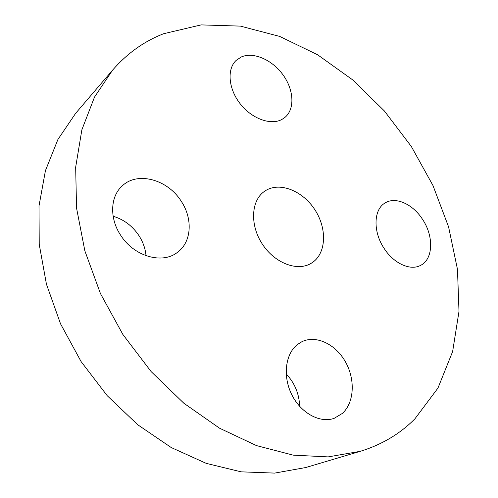 <?xml version="1.0" encoding="UTF-8"?>
<svg xmlns="http://www.w3.org/2000/svg" width="498" height="498" viewBox="0 0 498 498"><rect width="100%" height="100%" fill="white"/><g stroke="black" fill="none" stroke-linecap="round" stroke-linejoin="round"><path stroke-width="0.75" d="M181.222 201.229C167.764 179.504 137.417 171.026 122.097 186.034C110.257 196.554 109.342 218.361 120.647 235.23C133.862 256.346 162.118 264.419 177.232 252.511C191.63 242.383 193.093 218.877 181.222 201.229M146.014 255.698C145.372 248.62 143.001 241.904 138.898 235.554C132.381 225.868 123.79 219.437 113.133 216.257M414.871 418.868L437.96 388.067L452.626 351.576L459 311.387L457.469 269.306L448.586 226.889L432.98 185.536L411.329 146.493L384.35 110.93L352.814 79.979L317.6 54.768L279.72 36.429L240.397 26.114L201.117 24.9L163.649 33.715C144.202 41.253 127.189 53.379 112.616 70.1L94.483 97.147L81.865 129.81L75.665 167.21L76.549 208.077L84.847 250.818L100.465 293.596L122.875 334.475L151.112 371.57L183.849 403.231L219.525 428.187L256.507 445.604L293.191 455.147L328.17 456.896L360.253 451.325C381.754 444.708 399.962 433.889 414.871 418.868M265.87 190.435L264.208 191.537C251.06 200.781 249.797 224.996 262.234 243.952C274.498 263.025 297.138 271.715 310.926 263.461L312.744 262.29C326.451 252.598 327.049 228.196 314.823 209.664C302.796 191.002 280.243 181.745 265.87 190.435M297.462 344.485C285.404 353.804 282.54 376.127 291.716 394.553C300.773 413.047 319.94 423.505 334.214 418.308L342.412 413.384C354.383 402.521 355.435 379.345 345.413 361.778C335.521 344.118 316.205 334.861 302.025 341.64L297.462 344.485M384.132 248.421C393.657 263.398 410.196 270.949 420.399 265.465C433.297 259.495 434.019 236.313 422.541 219.363C412.879 204.13 395.661 196.293 385.184 202.91C373.581 209.235 372.759 231.545 384.132 248.421M281.924 119.433L284.769 117.547C294.99 109.311 294.025 90.082 283.125 75.011C272.35 59.866 253.457 51.487 241.219 57.002L236.096 60.445C226.771 69.172 228.42 88.8 240.154 103.733C251.783 118.742 270.719 125.596 281.924 119.433M112.616 70.1L75.628 113.339L57.924 139.459L45.436 170.633L39 205.991L39.23 244.337L46.438 284.184L60.557 323.862L81.112 361.604L107.238 395.729L137.747 424.757L171.225 447.54L206.166 463.339L241.088 471.836L274.647 473.1L305.71 467.541L360.253 451.325M299.653 406.356C299.211 393.812 294.723 383.006 286.201 373.936"/></g></svg>

